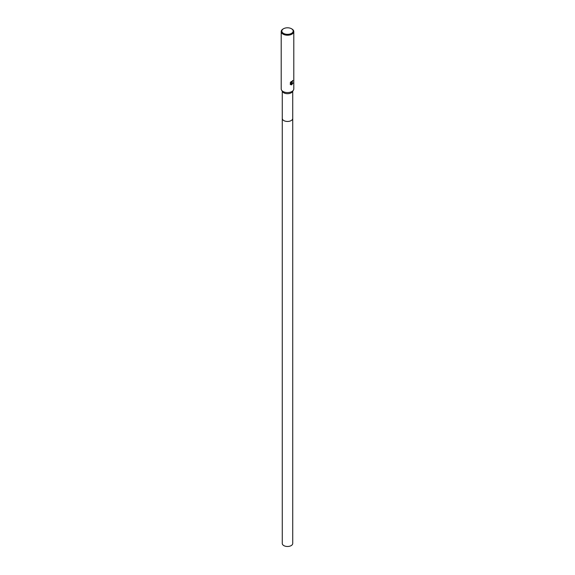 <?xml version="1.0" encoding="UTF-8"?>
<svg xmlns="http://www.w3.org/2000/svg" width="575" height="575" viewBox="0 0 575 575"><rect width="100%" height="100%" fill="white"/><g stroke="black" fill="none" stroke-linecap="round" stroke-linejoin="round"><path stroke-width="0.86" d="M291.503 28.75L291.949 29.009A6.296 3.637 180 0 1 293.796 31.575L293.796 88.931A6.296 3.637 180 0 1 293.387 90.218L292.387 91.748A5.225 3.019 180 0 1 291.194 92.812A5.225 3.019 180 0 1 282.613 91.748L281.613 90.218A6.296 3.637 180 0 1 281.204 88.931L281.204 31.575A6.296 3.637 180 0 1 283.051 29.009L283.497 28.75A5.664 3.27 180 0 1 291.503 28.75A5.664 3.27 180 0 1 291.503 33.379A5.664 3.27 180 0 1 283.497 33.379A5.664 3.27 180 0 1 283.497 28.75L283.051 29.009M292.725 118.385A5.225 3.019 180 0 1 292.725 118.436A5.225 3.019 180 0 1 291.194 120.57A5.225 3.019 180 0 1 285.502 121.224A5.225 3.019 180 0 1 282.275 118.436L282.275 91.231M293.387 90.218A6.296 3.637 180 0 1 291.949 91.504A6.296 3.637 180 0 1 281.613 90.218M291.949 82.937L293.07 83.052M293.796 31.575A6.296 3.637 180 0 1 291.949 34.148A6.296 3.637 180 0 1 285.092 34.931A6.296 3.637 180 0 1 281.204 31.575M291.949 84.683L291 83.181L290.914 84.769L291 83.181M291.324 84.863L290.246 84.245L291.324 84.863L293.099 82.958M290.425 84.489L290.425 82.462M290.246 82.814L291.324 81.427M291.087 81.643L291.245 82.527L291.949 82.39L292.474 81.248A6.296 3.637 0 0 0 292.855 80.924M290.152 84.187L291.23 84.812L293.006 82.901M291.223 83.116L292.697 80.428M291.202 82.498L290.928 81.801M292.783 80.486L291.317 83.167M292.725 118.436L292.725 543.461A5.225 3.019 180 0 1 289.498 546.25A5.225 3.019 180 0 1 283.806 545.596A5.225 3.019 180 0 1 282.275 543.461L282.275 118.436A5.225 3.019 180 0 0 283.806 120.57A5.225 3.019 180 0 0 289.498 121.224A5.225 3.019 180 0 0 292.725 118.436L292.725 91.231"/></g></svg>
